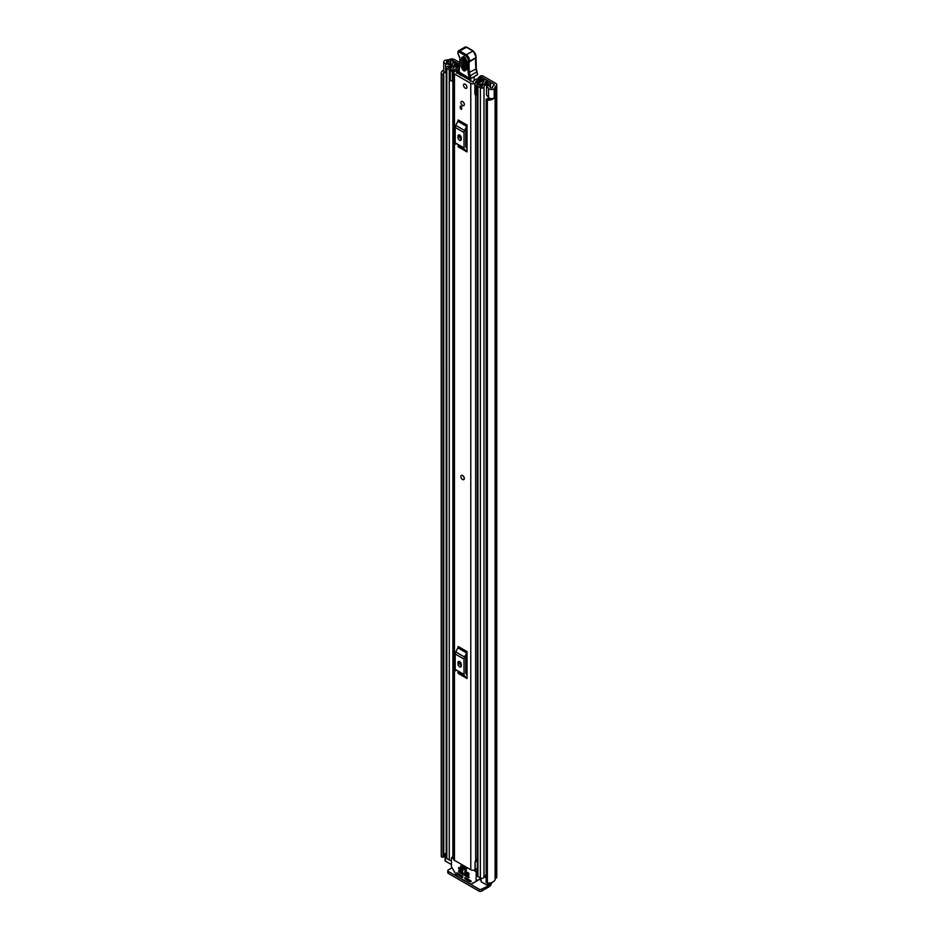 <?xml version="1.0" encoding="UTF-8"?>
<svg xmlns="http://www.w3.org/2000/svg" width="938" height="938" viewBox="0 0 938 938"><rect width="100%" height="100%" fill="white"/><g stroke="black" fill="none" stroke-linecap="round" stroke-linejoin="round"><path stroke-width="1.41" d="M446.195 72.859L445.656 72.718A3.318 1.923 0 0 1 444.706 72.332A3.318 1.923 0 0 1 443.733 70.971L443.733 61.931A3.318 1.923 0 0 1 444.999 60.419L444.929 60.372A7.012 4.057 180 0 1 448.235 59.891L449.173 59.575A3.787 2.181 180 0 1 454.52 59.575L459.526 62.459M482.038 75.65L480.221 76.705L482.038 75.65A5.534 3.201 0 0 1 483.351 76.213L495.651 83.318A3.787 2.181 180 0 1 496.765 84.866A3.787 2.181 180 0 1 495.651 86.413L495.1 86.953A7.012 4.057 180 0 1 494.256 88.852L494.185 88.817A3.318 1.923 0 0 1 489.214 88.993A3.318 1.923 0 0 1 488.557 88.442L486.552 85.933L488.733 85.358L490.914 88.008L492.438 87.809A4.62 2.662 180 0 0 492.696 86.941A3.318 1.923 0 0 1 493.669 85.593L493.951 84.303A1.384 0.797 180 0 1 493.951 85.428M480.76 75.767L478.392 77.76L480.737 76.822A2.767 1.595 180 0 1 481.604 77.162L493.951 84.303M443.733 61.931A3.318 1.923 0 0 0 444.706 63.292A3.318 1.923 0 0 0 445.656 63.667L449.994 64.828L451.002 63.573L446.394 62.307L446.746 61.427A4.62 2.662 180 0 1 448.235 61.275A3.318 1.923 0 0 0 450.58 60.712L450.873 60.548A1.384 0.797 180 0 1 452.831 60.548L459.468 64.382M478.392 77.76L478.392 78.745M486.552 85.933L486.552 94.984L488.557 97.482A3.318 1.923 0 0 0 489.214 98.033A3.318 1.923 0 0 0 494.185 97.857L494.185 88.817M445.046 854.166A4.62 2.662 0 0 0 443.768 855.468M444.155 71.921A4.62 2.662 0 0 0 443.639 73.141A4.62 2.662 0 0 0 443.744 73.703L443.768 856.746L442.947 857.191A1.384 0.797 180 0 1 441.27 856.488L441.27 73.551A1.384 0.797 0 0 0 442.947 74.254L442.947 857.191M486.13 99.369A1.384 0.797 0 0 0 487.373 100.167L487.373 883.104A1.384 0.797 180 0 1 486.13 882.306L486.13 99.369A1.384 0.797 0 0 1 486.154 99.205L487.115 98.736A4.62 2.662 0 0 0 490.328 98.455M443.733 70.045A7.012 4.057 0 0 0 441.235 73.141L441.235 856.089A7.012 4.057 0 0 0 441.27 856.488M487.373 100.167A7.012 4.057 0 0 0 494.256 98.056L494.068 97.939M487.373 883.104A7.012 4.057 0 0 0 495.1 879.094L495.651 878.554A3.787 2.181 0 0 0 496.765 877.007L496.765 84.866M494.256 88.852L494.256 98.056M486.13 882.306A1.384 0.797 180 0 1 486.154 882.142L486.154 99.534M443.744 73.891L443.768 856.746M443.182 857.168L442.947 74.254M490.199 882.939L490.199 884.276A2.767 1.595 180 0 1 489.378 885.413L481.616 889.142L481.616 891.1L489.061 886.809A3.787 2.181 120 0 0 491.723 882.541M481.616 891.1A1.841 1.067 180 0 1 479.001 891.1L448.317 873.384A1.841 1.067 180 0 1 447.778 872.633L447.778 870.675A1.841 1.067 0 0 1 448.317 869.913L451.94 867.826M447.778 870.675A1.841 1.067 0 0 0 448.317 871.425L448.317 873.384M479.001 891.1L479.001 889.142L448.317 871.425M479.001 889.142A1.841 1.067 0 0 0 481.616 889.142M443.182 74.219L443.768 73.809M451.002 65.742L451.002 63.573M449.994 66.094L449.994 64.828M463.818 479.588A2.404 1.384 -120 0 0 464.322 478.486A2.404 1.384 -120 0 0 463.266 476.07A2.404 1.384 -120 0 0 461.414 475.425M460.921 102.547A2.404 1.384 -120 0 0 461.965 104.962A2.404 1.384 -120 0 0 463.818 105.595A2.404 1.384 -120 0 0 464.322 104.505A2.404 1.384 -120 0 0 463.266 102.09A2.404 1.384 -120 0 0 461.414 101.445A2.404 1.384 -120 0 0 460.921 102.547M463.536 85.206A2.404 1.384 -120 0 0 464.58 87.621A2.404 1.384 -120 0 0 466.432 88.266A2.404 1.384 -120 0 0 466.925 87.164A2.404 1.384 -120 0 0 465.881 84.748A2.404 1.384 -120 0 0 464.029 84.103A2.404 1.384 -120 0 0 463.536 85.206M458.975 70.467A3.928 2.263 180 0 1 456.372 71.112A2.861 1.653 0 0 0 453.617 72.765A2.861 1.653 0 0 0 454.461 73.938L470.782 83.353A2.861 1.653 0 0 0 473.854 83.728A2.861 1.653 0 0 0 475.66 82.251A3.928 2.263 180 0 1 479.717 80.07L480.209 79.542A1.384 0.797 0 0 0 478.615 78.722A6.32 3.646 180 0 0 473.268 82.192L456.466 72.496A6.32 3.646 180 0 0 458.94 72.144M453.617 72.765L453.617 859.173A2.861 1.653 0 0 0 454.461 860.345L470.782 869.76A2.861 1.653 0 0 0 475.038 869.632L475.296 869.409A1.841 1.067 0 0 1 477.301 868.975M467.03 125.024A2.216 1.278 -60 0 1 466.655 126.396L457.85 121.307A2.216 1.278 120 0 0 458.213 119.935L467.03 125.024L467.03 151.933L458.213 146.844A2.216 1.278 120 0 0 457.85 145.894L466.655 150.983A2.216 1.278 -60 0 1 467.03 151.933M467.03 651.582A2.216 1.278 -60 0 1 466.655 652.954L457.85 647.865A2.216 1.278 120 0 0 458.213 646.493L467.03 651.582L467.03 678.502L458.213 673.414A2.216 1.278 120 0 0 457.85 672.464L466.655 677.553A2.216 1.278 -60 0 1 467.03 678.502M461.637 106.721L461.637 109.359L460.335 108.609L460.335 105.971L461.637 106.721L461.637 107.858L460.335 108.609M459.913 664.151L459.913 661.794M459.913 137.593L459.913 135.236M477.301 858.985A3.928 2.263 180 0 0 475.66 860.744A2.861 1.653 0 0 1 475.038 861.717L475.038 869.632M467.03 128.729L465.717 131.555L465.717 146.914L467.03 148.227M457.979 137.487A2.31 1.337 -120 0 0 458.987 139.809A2.31 1.337 -120 0 0 460.769 140.419A2.31 1.337 -120 0 0 461.25 139.363L461.25 137.863A2.31 1.337 -120 0 0 460.241 135.541A2.31 1.337 -120 0 0 458.459 134.92A2.31 1.337 -120 0 0 457.979 135.975L457.979 137.487L459.679 136.502A2.31 1.337 -120 0 0 461.25 139.293M459.679 135.072L459.679 136.502M466.655 126.396L464.568 130.476A3.318 1.923 120 0 0 464.017 132.539L464.017 147.887A3.318 1.923 120 0 0 464.568 149.318L457.85 145.894M455.762 144.229A3.318 1.923 -60 0 1 455.211 142.811L464.017 147.887M464.017 132.539L455.211 127.451L455.211 142.811M455.211 127.451A3.318 1.923 -60 0 1 455.762 125.387L464.568 130.476M457.85 121.307L455.762 125.387M464.568 149.318L466.655 150.983M467.03 655.287L465.717 658.113L465.717 673.472L467.03 674.785M457.979 664.045A2.31 1.337 -120 0 0 458.987 666.367A2.31 1.337 -120 0 0 460.769 666.988A2.31 1.337 -120 0 0 461.25 665.921L461.25 664.421A2.31 1.337 -120 0 0 460.241 662.099A2.31 1.337 -120 0 0 458.459 661.478A2.31 1.337 -120 0 0 457.979 662.533L457.979 664.045L459.679 663.06A2.31 1.337 -120 0 0 461.25 665.851M459.679 661.63L459.679 663.06M466.655 652.954L464.568 657.034A3.318 1.923 120 0 0 464.017 659.097L464.017 674.457A3.318 1.923 120 0 0 464.568 675.876L457.85 672.464M455.762 670.787A3.318 1.923 -60 0 1 455.211 669.369L464.017 674.457M464.017 659.097L455.211 654.009L455.211 669.369M455.211 654.009A3.318 1.923 -60 0 1 455.762 651.945L464.568 657.034M457.85 647.865L455.762 651.945M464.568 675.876L466.655 677.553M477.301 860.029A4.327 2.497 0 0 0 475.894 860.064M475.038 862.092L475.296 869.409M477.301 861.436A1.841 1.067 0 0 0 475.296 861.87M460.546 75.486A1.841 1.067 60 0 1 460.558 75.439L461.144 73.832M470.501 79.226L470.536 81.254M460.558 75.439L461.308 75.005M474.089 77.233L474.147 80.469M466.678 61.345L466.409 69.482C464.545 72.226 462.797 71.147 461.179 66.235L461.449 58.097C463.313 55.354 465.06 56.444 466.678 61.345A1.384 0.832 -178.1 0 1 466.268 60.736C465.541 58.519 464.732 57.324 463.864 57.159L462.962 58.308L462.704 66.446C463.759 69.647 464.896 70.362 466.116 68.568A1.384 0.832 -178.1 0 0 466.01 68.873L466.034 69.049M466.632 67.841C465.67 69.271 464.756 68.709 463.923 66.164L464.392 57.359M469.082 76.365L477.02 71.839L477.524 74.583A9.228 5.335 -120 0 0 476.832 72.167A9.228 5.335 60 0 1 476.035 69.131A52.61 30.379 60 0 1 475.754 58.109L469.223 61.873A52.61 30.379 -120 0 0 469.516 72.906A9.228 5.335 -120 0 0 470.301 75.943A9.228 5.335 60 0 1 471.028 78.522L469.739 78.686A8.313 4.796 -120 0 0 469.082 76.365A10.154 5.863 60 0 1 468.214 73.023A53.536 30.907 60 0 1 467.933 61.732L468.097 61.193A3.693 2.134 -120 0 0 465.611 55.881L459.198 52.118A1.665 0.961 -120 0 0 457.99 52.716L457.979 52.985A3.049 1.759 -120 0 0 458.752 55.436A4.62 2.662 60 0 1 459.925 59.141L459.198 72.355L469.915 79.097A0.926 0.926 0 0 0 470.853 79.109L458.928 71.945A0.926 0.926 0 0 0 459.374 72.765M475.765 57.206L475.894 57.628A4.62 2.662 -120 0 0 472.799 50.992L466.397 47.228L459.866 50.992L466.268 54.756A4.62 2.662 60 0 1 469.375 61.392L467.933 61.732M466.397 47.228L467.03 47.592L466.397 47.228A2.58 1.489 -120 0 0 465.049 47.064L458.518 50.828L457.99 51.942A2.58 1.489 60 0 1 458.518 50.828A2.58 1.489 60 0 1 459.866 50.992L459.198 52.118M459.679 65.754L459.679 66.575M459.268 69.365L459.268 70.186M477.09 71.968L476.316 68.767L468.214 73.023M477.442 74.806L471.028 78.522L477.524 74.583M465.705 58.238L465.436 66.375L466.338 66.926M465.225 84.221A2.404 1.384 60 0 1 466.796 86.343A2.404 1.384 60 0 1 466.432 88.266A2.404 1.384 60 0 1 465.225 88.137A2.404 1.384 60 0 1 463.665 86.026A2.404 1.384 60 0 1 464.029 84.103A2.404 1.384 60 0 1 465.225 84.221M462.551 475.578A2.404 1.384 60 0 1 464.122 477.7A2.404 1.384 60 0 1 463.759 479.623A2.404 1.384 60 0 1 462.551 479.506A2.404 1.384 60 0 1 460.98 477.383A2.404 1.384 60 0 1 461.355 475.46A2.404 1.384 60 0 1 462.551 475.578M462.622 101.562A2.404 1.384 60 0 1 464.193 103.672A2.404 1.384 60 0 1 463.818 105.595A2.404 1.384 60 0 1 462.622 105.478A2.404 1.384 60 0 1 461.05 103.368A2.404 1.384 60 0 1 461.414 101.445A2.404 1.384 60 0 1 462.622 101.562M457.392 65.214L458.834 64.323L456.349 62.893A2.122 1.231 0 0 0 454.062 62.623A2.122 1.231 0 0 0 452.726 63.737A4.526 2.615 180 0 1 448.282 66.305A2.122 1.231 0 0 0 446.195 67.524A2.122 1.231 0 0 0 446.816 68.392L449.267 69.811A2.122 1.231 0 0 0 451.588 70.08A2.122 1.231 0 0 0 452.902 68.943A3.834 2.216 180 0 1 452.89 68.908A3.834 2.216 180 0 1 456.759 66.704A2.122 1.231 0 0 0 458.283 66.34L459.233 66.434M484.16 81.02L483.938 81.149A2.122 1.231 0 0 0 483.305 82.016A3.834 2.216 180 0 1 483.305 82.052A3.834 2.216 180 0 1 479.447 84.256A2.122 1.231 0 0 0 477.301 85.487A2.122 1.231 0 0 0 477.923 86.355L480.373 87.762A2.122 1.231 0 0 0 482.671 88.031A2.122 1.231 0 0 0 483.996 86.917A4.526 2.615 180 0 1 488.44 84.35A2.122 1.231 0 0 0 490.527 83.13A2.122 1.231 0 0 0 489.906 82.263L487.432 80.832L485.99 81.665L485.99 83.47M474.886 84.596L476.058 85.768L476.058 95.418L474.886 94.246L474.886 84.045A2.497 1.442 -0 0 1 475.777 82.943L482.472 79.695A2.31 1.337 -0 0 1 485.591 79.777L485.696 79.824A2.404 1.384 180 0 1 486.4 80.809A2.404 1.384 180 0 1 485.696 81.794L485.345 82.016A5.863 3.389 180 0 1 485.345 82.052A5.863 3.389 180 0 1 479.424 85.428L481.968 86.894A6.554 3.787 180 0 1 488.405 83.177L485.99 81.665M451.459 860.287A2.122 1.231 180 0 1 449.267 859.994L446.816 858.575A2.122 1.231 180 0 1 446.195 857.707L446.195 67.524M486.13 874.931A4.526 2.615 0 0 0 484.067 876.69A4.526 2.615 0 0 0 483.996 877.1A2.122 1.231 180 0 1 482.671 878.214A2.122 1.231 180 0 1 480.373 877.945L477.923 876.526A2.122 1.231 180 0 1 477.301 875.658L477.301 85.487M453.617 81.196A2.497 1.442 180 0 1 453.265 81.207L450.275 80.539L450.275 70.385L453.629 70.291L459.233 66.211M450.275 70.889L453.265 71.558A2.497 1.442 -0 0 0 455.176 71.054L459.163 68.31M477.301 93.378L477.079 83.834L483.785 80.586L483.785 81.243M458.834 64.921L458.834 64.323M451.459 864.648L445.046 860.721L445.046 853.932L445.316 861.096M487.748 883.127L487.748 885.601L481.147 881.779L480.877 878.156M457.392 65.144L454.766 63.761A6.554 3.787 180 0 1 448.317 67.477L450.861 68.943A5.863 3.389 180 0 1 450.861 68.908A5.863 3.389 180 0 1 456.783 65.531L457.169 65.32A2.404 1.384 180 0 1 459.456 64.957M452.902 68.943A2.122 1.231 0 0 0 452.89 68.931L452.89 70.385L452.902 68.943M477.079 83.834L476.914 85.768L476.058 85.768M476.058 95.418L476.914 95.418L476.914 85.768M452.304 71.558L452.304 81.207M486.13 877.874L484.067 876.69M445.046 853.932L445.644 853.369A2.767 1.595 180 0 1 446.195 853.123M446.195 854.823L445.316 854.319M460.699 865.751L460.699 867.416L466.245 870.616L466.245 868.951L460.699 865.751L466.585 868.764M464.838 877.722L464.838 878.472L465.823 877.909M466.467 878.285L465.166 879.035L470.231 881.966L470.888 880.829L465.166 877.534M473.889 870.124L476.258 872.258L476.07 881.415L480.877 878.636M462.88 877.347L462.551 876.022L456.841 872.727L457.263 874.368L458.471 873.665M476.07 881.415L470.77 884.159L456.947 876.174L451.459 866.665L451.459 857.93L453.617 858.422M464.838 871.308L464.838 872.07L465.823 871.496M469.082 874.521L468.754 873.196L465.166 871.121M458.635 867.732L458.635 868.482L459.62 867.92M462.88 870.933L462.551 869.62L458.963 867.544M458.635 870.745L458.635 871.496L459.62 870.933M469.082 877.534L468.754 876.209L458.963 870.558M477.946 880.325L471.228 884.206M458.799 873.853L457.263 874.368M466.467 871.883L465.166 872.633L464.838 872.07M460.265 868.295L458.963 869.045L458.635 868.482M460.265 871.308L458.963 872.07L458.635 871.496M457.486 874.603L462.551 877.534M465.166 872.633L468.754 874.708M458.963 869.045L462.551 871.121M458.963 872.07L468.754 877.722M480.737 80.539L480.737 76.822M452.831 63.385L452.831 60.548M481.604 77.162L481.604 80.117M488.557 97.482L488.557 88.442M446.746 62.436L446.746 61.427M448.235 62.834L448.235 61.275M450.58 63.456L450.58 60.712M450.873 63.538L450.873 60.548M495.1 879.094L495.1 86.953M495.37 878.718L495.37 86.577M495.651 878.554L495.651 86.413M479.588 879.375L480.877 880.114M445.656 72.718L445.656 63.667M454.461 860.345L454.461 73.938M470.782 869.76L470.782 83.353M479.717 81.031L479.717 80.07M475.66 860.744L475.66 95.019M475.66 83.001L475.66 82.251M456.466 73.129L456.466 72.496M457.979 135.975L459.62 135.037M457.979 662.533L459.62 661.595M459.198 71.569L458.999 69.752M465.611 55.881L466.268 54.756L473.268 50.945L476.152 57.312A0.926 0.668 16.9 0 1 475.894 57.628L469.375 61.392A0.926 0.668 -163.1 0 1 468.097 61.193M458.788 55.506L457.979 52.985M459.878 58.391L458.752 55.436M458.999 69.717L459.925 59.141M462.962 58.308A1.384 0.832 -178.1 0 1 461.449 58.097M466.268 60.736L466.01 68.873A1.384 0.832 -178.1 0 0 466.409 69.482M462.704 66.446A1.384 0.832 -178.1 0 1 461.179 66.235M465.154 58.027A1.384 0.832 1.9 0 0 464.181 58.027M465.436 66.375A1.384 0.832 1.9 0 0 463.923 66.164M483.996 877.1L483.996 86.917M488.44 98.795L488.44 97.341M488.44 85.428L488.44 84.35M446.816 858.575L446.816 68.392M452.89 856.793L452.89 81.207L452.902 856.793M449.267 859.994L449.267 69.811M456.759 68.134L456.759 66.704M458.283 67.09L458.283 66.34M458.612 66.868L458.612 66.152M480.373 877.945L480.373 87.762M477.923 876.526L477.923 86.355M454.918 65.695L454.918 63.725M454.766 65.719L454.766 63.761M485.345 83.658L485.368 81.981M485.696 83.552L485.696 81.794M453.265 71.558L453.265 81.207M489.378 885.413L489.378 883.057M489.061 883.092L489.061 885.601M481.147 878.226L481.147 881.779M480.877 878.331L476.258 880.993M477.301 870.147L475.613 871.121M476.258 872.258L477.301 871.66M452.104 857.555L453.617 856.675M470.231 881.966L471.204 881.392M480.209 80.785L480.209 79.519M465.049 47.064L466.854 47.181L473.268 50.945M476.023 57.722L476.316 68.767M490.527 87.597L490.527 83.13M486.4 81.43L486.4 80.809M451.647 857.508L453.617 856.371"/></g></svg>
